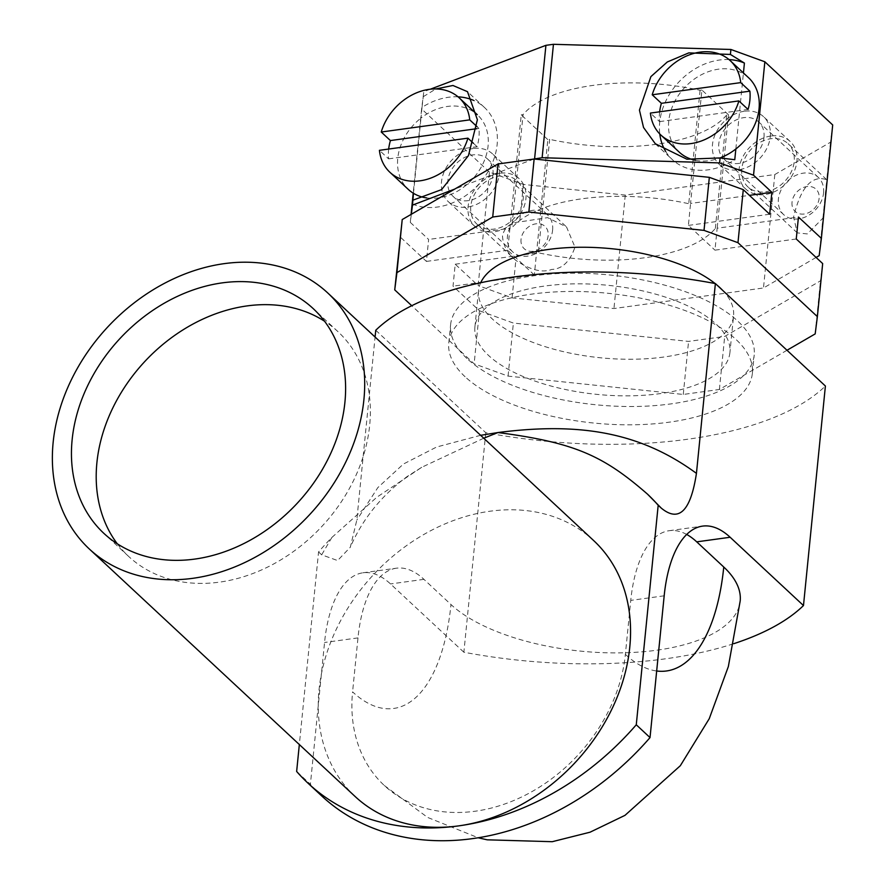 <?xml version="1.0" encoding="UTF-8"?>
<svg xmlns="http://www.w3.org/2000/svg" width="886" height="886" viewBox="0 0 886 886"><rect width="100%" height="100%" fill="white"/><g stroke="black" fill="none" stroke-linecap="round" stroke-linejoin="round"><path stroke-width="0.66" stroke-dasharray="4.43 3.32" d="M375.753 330.256L485.772 432.7A292.347 125.059 -174.3 0 0 825.398 386.019M465.095 376.76A152.558 65.254 5.7 0 1 448.781 342.982A152.558 65.254 5.7 0 1 568.391 291.483A152.558 65.254 5.7 0 1 736.067 339.515A152.558 65.254 5.7 0 1 752.38 373.283A152.558 65.254 5.7 0 1 632.77 424.793A152.558 65.254 5.7 0 1 465.095 376.76M485.772 432.7L463.865 652.229A292.347 125.059 -174.3 0 0 733.774 643.679M463.865 652.229L390.516 583.94A122.046 54.068 82.2 0 0 362.939 572.799A122.046 54.068 82.2 0 0 324.553 642.483L310.399 784.276L296.644 771.462M483.734 438.216L421.725 467.299L376.794 497.256L331.885 537.448A254.67 200.635 -47 0 0 318.561 551.934L299.335 744.55M318.561 551.934L321.662 554.813L337.588 560.55L350.313 547.227L356.814 520.082L375.077 337.034M480.622 435.314L436.621 447.009L403.418 464.031L377.846 487.588L356.814 520.082M593.609 540.515A174.93 137.817 -47 0 0 490.113 511.211A174.93 137.817 -47 0 0 336.237 629.414A174.93 137.817 -47 0 0 355.197 796.569M117.284 543.794A153.566 120.994 -47 0 0 128.636 556.419A153.566 120.994 -47 0 0 273.896 563.839A153.566 120.994 -47 0 0 369.672 425.28A153.566 120.994 -47 0 0 337.943 331.641A153.566 120.994 -47 0 0 324.531 321.219M321.773 796.005A254.67 200.635 133 0 1 310.399 784.276M362.939 572.799L396.363 568.203A122.046 54.068 82.2 0 1 423.94 579.344L450.985 604.529A153.566 65.697 -174.3 0 0 619.779 652.882A153.566 65.697 -174.3 0 0 740.187 601.029M686.683 534.446A122.046 54.068 82.2 0 0 669.14 530.714A122.046 54.068 82.2 0 0 630.754 600.398L625.372 654.366A153.566 120.994 133 0 1 529.584 792.926A153.566 120.994 133 0 1 384.325 785.505A153.566 120.994 133 0 1 352.584 691.866A182.051 80.659 82.2 0 0 450.985 604.529M396.363 568.203A122.046 54.068 82.2 0 0 357.977 637.898L352.584 691.866M331.885 537.448L321.662 554.813M466.911 358.465A152.558 65.254 5.7 0 1 450.609 324.686A152.558 65.254 5.7 0 1 570.219 273.187A152.558 65.254 5.7 0 1 737.894 321.219A152.558 65.254 -174.3 0 1 754.207 354.998A152.558 65.254 -174.3 0 1 634.597 406.497A152.558 65.254 -174.3 0 1 466.911 358.465M729.92 352.573A128.149 54.821 -174.3 0 1 629.448 395.832A128.149 54.821 -174.3 0 1 488.596 355.485A128.149 54.821 5.7 0 1 474.896 327.111A128.149 54.821 5.7 0 1 575.368 283.852A128.149 54.821 5.7 0 1 716.209 324.198A128.149 54.821 -174.3 0 1 729.92 352.573L733.564 315.981A128.149 54.821 5.7 0 1 633.091 359.24A128.149 54.821 5.7 0 1 492.251 318.894A128.149 54.821 5.7 0 1 478.54 290.53A128.149 54.821 5.7 0 1 480.677 282.756M715.091 283.52A128.149 54.821 5.7 0 1 716.951 285.037M787.001 350.258L719.399 389.486L683.272 394.447L508.077 376.107L474.132 363.803L411.746 305.714M722.522 290.22A128.149 54.821 5.7 0 1 733.564 315.981M832.696 124.948L830.514 142.214L774.807 174.542L625.272 195.097L523.404 184.432L489.46 172.128L478.141 285.558L455.216 264.216L453.023 286.167L479.437 310.753L474.132 363.803M489.46 172.128L421.614 108.956L413.208 193.159M411.325 214.268L410.296 222.386L411.093 214.401M410.296 222.386L428.636 239.453L426.443 261.414L400.04 236.828M455.216 264.216L538.334 252.787L549.652 139.357L547.836 139.611L534.324 274.992L453.023 286.167M715.334 228.455L726.664 115.036L728.48 114.781L717.162 228.211L715.334 228.455A142.38 60.901 5.7 0 1 538.334 252.787M796.259 238.987L714.969 250.162L717.162 228.211L798.452 217.037M816.084 257.449L763.488 287.972L613.954 308.527L512.086 297.862L478.141 285.558M534.324 274.992L507.733 250.24L509.926 228.278L511.754 228.034A142.38 60.901 -174.3 0 1 688.754 203.702L690.571 203.448L688.389 225.409L714.969 250.162M547.836 139.611L521.245 114.859L509.926 228.278L428.636 239.453M769.679 214.235L688.389 225.409M507.733 250.24L426.443 261.414M822.673 263.574L820.48 280.84L724.693 336.436L688.566 341.398L513.382 323.058L479.437 310.753M728.48 114.781L701.9 90.029L690.571 203.448L749.412 195.363M726.664 115.036A142.38 60.901 5.7 0 1 549.652 139.357M430.33 89.209L423.807 91.69L421.614 108.956M521.245 114.859L523.072 114.604L511.754 228.034M701.9 90.029L700.073 90.272A142.38 60.901 -174.3 0 0 523.072 114.604M512.086 297.862L515.829 260.351C507.368 253.296 502.905 245.057 502.473 235.61C504.699 227.137 510.425 222.574 519.661 221.932L547.57 217.635L566.531 226.971L574.97 247.139C570.008 261.58 562.245 269.012 551.668 269.444C542.387 273.087 530.437 270.053 515.829 260.351L476.912 224.114A29.493 23.235 133 0 1 470.809 206.139A29.493 23.235 133 0 1 489.205 179.526A29.493 23.235 133 0 1 517.103 180.943A29.493 23.235 133 0 1 523.205 198.929A29.493 23.235 133 0 1 504.81 225.542A29.493 23.235 133 0 1 476.912 224.114M523.404 184.432L519.661 221.932M625.272 195.097L613.954 308.527M774.807 174.542L763.488 287.972M830.514 142.214L826.771 179.725C811.82 174.719 800.756 187.179 793.557 217.092L797.311 232.896L807.345 233.915L822.928 218.144L819.185 255.644M822.928 218.144L826.771 179.725L788.086 143.698A29.493 23.235 -47 0 0 760.188 142.281A29.493 23.235 -47 0 0 741.792 168.883A29.493 23.235 -47 0 0 747.884 186.868A29.493 23.235 -47 0 0 775.782 188.297A29.493 23.235 -47 0 0 794.177 161.684A29.493 23.235 -47 0 0 788.086 143.698M815.186 333.9L820.48 280.84M719.399 389.486L724.693 336.436M683.272 394.447L688.566 341.398M508.077 376.107L513.382 323.058M533.881 159.037L454.751 189.072M413.463 193.303L420.972 118.093A50.856 40.058 -47 0 0 397.759 158.373A50.856 40.058 133 0 0 408.269 189.382M458.062 96.84A61.023 48.077 -47 0 0 422.035 107.383L423.807 91.69M422.035 107.383L420.972 118.093A50.856 40.058 -47 0 1 477.576 114.947L477.2 114.604M388.677 149.047A50.856 40.058 -47 0 0 388.589 149.834A50.856 40.058 -47 0 0 388.589 158.86L379.418 150.321M388.589 158.86L477.089 146.699A50.856 40.058 -47 0 0 478.916 137.419A50.856 40.058 -47 0 0 478.916 128.404L476.989 126.609M426.731 197.943A50.856 40.058 -47 0 0 488.075 145.957A50.856 40.058 -47 0 0 477.576 114.947M412.4 204.024A61.023 48.077 -47 0 0 483.446 178.529A61.023 48.077 -47 0 0 484.498 107.505A61.023 48.077 -47 0 0 473.678 100.417M423.309 96.652L435.89 88.943M729.034 59.595A61.023 48.077 -47 0 0 659.782 133.963M665.663 151.406A61.023 48.077 -47 0 0 672.308 159.58A61.023 48.077 -47 0 0 734.771 159.713M735.845 148.992L743.343 73.782A50.856 40.058 -47 0 0 696.972 77.292A50.856 40.058 -47 0 0 668.731 121.127A50.856 40.058 -47 0 0 679.241 152.137M743.432 72.94L743.343 73.782A50.856 40.058 -47 0 1 748.548 77.702M659.649 111.802A50.856 40.058 -47 0 0 659.561 112.588A50.856 40.058 -47 0 0 659.561 121.615L650.39 113.076M695.432 160.3A50.856 40.058 -47 0 0 719.897 157.985M659.561 121.615L748.061 109.443M477.089 146.699L473.39 143.244M478.916 128.404L476.734 128.703M700.073 90.272L688.754 203.702M770.909 136.012A32.549 25.639 -47 0 0 742.28 158.007A32.549 25.639 -47 0 0 745.813 189.106A32.549 25.639 -47 0 0 765.061 194.555A32.549 25.639 -47 0 0 793.69 172.571A32.549 25.639 -47 0 0 790.168 141.472A32.549 25.639 -47 0 0 770.909 136.012M744.318 111.259A32.549 25.639 -47 0 0 715.689 133.254A32.549 25.639 -47 0 0 719.222 164.353A32.549 25.639 -47 0 0 738.481 169.802A32.549 25.639 -47 0 0 767.099 147.807A32.549 25.639 -47 0 0 763.577 116.708A32.549 25.639 -47 0 0 744.318 111.259M763.976 137.43A25.428 20.035 -47 0 0 758.726 121.925A25.428 20.035 -47 0 0 734.671 120.695A25.428 20.035 -47 0 0 718.812 143.632A25.428 20.035 -47 0 0 724.072 159.137A25.428 20.035 -47 0 0 748.116 160.366A25.428 20.035 -47 0 0 763.976 137.43M823.57 192.915A25.428 20.035 -47 0 0 818.321 177.41A25.428 20.035 -47 0 0 794.266 176.181A25.428 20.035 -47 0 0 778.406 199.117A25.428 20.035 -47 0 0 783.667 214.622A25.428 20.035 -47 0 0 807.711 215.852A25.428 20.035 -47 0 0 823.57 192.915M792.029 202.152A15.25 12.016 -47 0 0 804.2 214.002A15.25 12.016 -47 0 0 819.118 198.42A15.25 12.016 -47 0 0 806.947 186.569A15.25 12.016 -47 0 0 792.029 202.152M499.925 173.257A32.549 25.639 -47 0 0 471.308 195.252A32.549 25.639 -47 0 0 474.83 226.351A32.549 25.639 -47 0 0 494.089 231.8A32.549 25.639 -47 0 0 522.718 209.816A32.549 25.639 -47 0 0 519.185 178.717A32.549 25.639 -47 0 0 499.925 173.257M473.345 148.505A32.549 25.639 -47 0 0 444.717 170.5A32.549 25.639 -47 0 0 448.238 201.598A32.549 25.639 -47 0 0 467.498 207.047A32.549 25.639 -47 0 0 496.127 185.052A32.549 25.639 -47 0 0 492.605 153.954A32.549 25.639 -47 0 0 473.345 148.505M493.004 174.675A25.428 20.035 -47 0 0 487.743 159.17A25.428 20.035 -47 0 0 463.699 157.941A25.428 20.035 -47 0 0 447.84 180.877A25.428 20.035 -47 0 0 453.1 196.382A25.428 20.035 -47 0 0 477.144 197.611A25.428 20.035 -47 0 0 493.004 174.675M552.598 230.161A25.428 20.035 -47 0 0 547.338 214.656A25.428 20.035 -47 0 0 523.294 213.426A25.428 20.035 -47 0 0 507.434 236.374A25.428 20.035 -47 0 0 512.684 251.868A25.428 20.035 -47 0 0 536.739 253.097A25.428 20.035 -47 0 0 552.598 230.161M521.046 239.397A15.25 12.016 -47 0 0 533.228 251.259A15.25 12.016 -47 0 0 548.146 235.676A15.25 12.016 -47 0 0 535.964 223.815A15.25 12.016 -47 0 0 521.046 239.397M423.94 579.344L390.516 583.94M625.372 654.366A182.051 80.659 82.2 0 0 656.67 670.99M357.977 637.898L324.553 642.483M664.179 595.802L630.754 600.398M128.636 556.419L103.883 533.372M337.943 331.641L313.179 308.583M384.325 785.505L427.606 817.424L478.296 837.802M669.14 530.714L702.565 526.118M421.725 467.299L407.15 476.535C381.301 495.761 362.352 519.329 350.313 547.227M448.781 342.982L450.609 324.686M752.38 373.283L754.207 354.998M474.896 327.111L478.54 290.53M797.311 232.896L747.884 186.868M484.498 107.505L467.498 91.679M655.308 143.754L672.308 159.58M745.813 189.106L719.222 164.353M790.168 141.472L763.577 116.708M818.321 177.41L758.726 121.925M783.667 214.622L724.072 159.137M517.103 180.943L566.531 226.971M474.83 226.351L448.238 201.598M519.185 178.717L492.605 153.954M547.338 214.656L487.743 159.17M512.684 251.868L453.1 196.382"/><path stroke-width="1.33" d="M733.774 643.679A292.347 125.059 -174.3 0 0 803.48 605.548L825.398 386.019L715.379 283.575A292.347 125.059 -174.3 0 0 375.753 330.256L375.077 337.034M299.335 744.55L296.644 771.462A254.67 200.635 -47 0 0 308.018 783.202A254.67 200.635 -47 0 0 458.704 825.874A174.93 137.817 -47 0 0 612.569 707.67A174.93 137.817 -47 0 0 593.609 540.515L327.742 292.956A174.93 137.817 -47 0 0 224.236 263.64A174.93 137.817 133 0 0 70.359 381.844A174.93 137.817 133 0 0 89.331 548.999A174.93 137.817 133 0 0 192.827 578.314A174.93 137.817 -47 0 0 346.703 460.111A174.93 137.817 -47 0 0 327.742 292.956M715.379 283.575L696.44 473.368C638.972 431.161 577.45 422.345 497.965 432.545L480.622 435.314M483.734 438.216L497.965 432.545C575.324 442.59 603.743 456.057 647.489 494.133L661.277 508.121C678.964 522.685 690.681 511.1 696.44 473.368M89.331 548.999L355.197 796.569A174.93 137.817 -47 0 0 458.704 825.874A254.67 200.635 -47 0 0 636.27 724.781L650.025 737.584A254.67 200.635 133 0 1 321.773 796.005L308.018 783.202M636.27 724.781L658.187 505.253A254.67 200.635 -47 0 0 647.489 494.133M72.143 439.722A153.566 120.994 -47 0 0 103.883 533.372A153.566 120.994 -47 0 0 249.143 540.792A153.566 120.994 -47 0 0 344.92 402.233A153.566 120.994 -47 0 0 313.179 308.583A153.566 120.994 -47 0 0 167.919 301.162A153.566 120.994 -47 0 0 72.143 439.722M324.531 321.219A153.566 120.994 -47 0 0 183.601 329.492A153.566 120.994 -47 0 0 96.895 462.78A153.566 120.994 -47 0 0 117.284 543.794M803.48 605.548L730.142 537.259A122.046 54.068 82.2 0 0 702.565 526.118A122.046 54.068 82.2 0 0 664.179 595.802L650.025 737.584M658.187 505.253L661.277 508.121M478.296 837.802L487.178 839.817L552.233 841.7L590.043 832.209L624.984 815.353L680.326 765.714L709.254 718.69L728.358 666.516L740.187 601.029A153.566 65.697 -174.3 0 0 723.762 567.029L696.717 541.855A122.046 54.068 82.2 0 0 686.683 534.446M480.677 282.756A128.149 54.821 5.7 0 1 583.298 247.249A128.149 54.821 5.7 0 1 715.091 283.52M716.951 285.037A128.149 54.821 5.7 0 1 719.864 287.607A128.149 54.821 5.7 0 1 722.522 290.22M411.746 305.714L394.735 289.877L396.928 272.611L492.716 217.015L528.842 212.053L704.027 230.393L737.972 242.698L817.368 316.623L815.186 333.9L787.001 350.258M394.735 289.877L402.222 219.551L498.01 163.965L534.136 159.004L709.332 177.344L743.276 189.648L769.679 214.235L771.872 192.273L753.532 175.206L764.851 61.776L832.696 124.948L821.377 238.378L819.185 255.644L816.084 257.449M396.928 272.611L402.222 219.551M411.093 214.401L413.208 193.159M817.368 316.623L822.673 263.574L796.259 238.987L798.452 217.037L821.377 238.378M764.851 61.776L730.906 49.472L553.451 44.3L545.92 45.33L430.33 89.209M737.972 242.698L743.276 189.648M704.027 230.393L709.332 177.344M528.842 212.053L534.136 159.004M492.716 217.015L498.01 163.965M749.412 195.363L771.872 192.273M454.751 189.072L412.477 205.109L411.325 214.268M753.532 175.206L719.587 162.902L542.132 157.73L533.881 159.037M473.39 143.244L467.919 138.161A50.856 40.058 133 0 1 433.608 176.934A50.856 40.058 133 0 1 389.929 172.305L408.269 189.382A50.856 40.058 133 0 0 413.463 193.303L412.477 205.109M476.734 128.703L390.416 140.564A50.856 40.058 -47 0 0 388.677 149.047M390.416 140.564L381.246 132.025L469.746 119.865A50.856 40.058 -47 0 0 459.236 97.881A50.856 40.058 -47 0 0 415.556 93.251A50.856 40.058 -47 0 0 381.246 132.025M476.989 126.609L469.746 119.865M473.678 100.417A61.023 48.077 -47 0 0 458.062 96.84M413.463 193.303A50.856 40.058 -47 0 0 426.731 197.943M435.89 88.943L452.956 85.488L467.498 91.679L477.388 119.743L468.461 155.582L441.593 189.615L412.976 200.147M534.601 158.76L545.92 45.33M542.132 157.73L553.451 44.3M719.587 162.902L720.085 157.929L686.894 159.214L655.308 143.742L643.535 127.495L639.437 110.119L650.889 76.628L667.324 61.965L688.81 52.883L730.407 54.445L730.906 49.472M730.407 54.445L744.417 63.072A61.023 48.077 -47 0 0 729.034 59.595M659.782 133.963A61.023 48.077 -47 0 0 665.663 151.406M738.891 100.915A50.856 40.058 133 0 1 704.58 139.689A50.856 40.058 133 0 1 660.901 135.06A50.856 40.058 133 0 1 650.39 113.076L738.891 100.915L748.061 109.443A50.856 40.058 -47 0 0 749.888 100.173A50.856 40.058 -47 0 0 749.888 91.158L740.718 82.619A50.856 40.058 -47 0 0 730.208 60.636L748.548 77.702A50.856 40.058 -47 0 1 759.058 108.712A50.856 40.058 133 0 1 735.845 148.992L734.771 159.713L720.085 157.929M744.417 63.072L743.432 72.94M660.901 135.06L679.241 152.137A50.856 40.058 -47 0 0 695.432 160.3M719.897 157.985A50.856 40.058 -47 0 0 735.845 148.992M749.888 91.158L661.388 103.319A50.856 40.058 -47 0 0 659.649 111.802M661.388 103.319L652.218 94.78L740.718 82.619M730.208 60.636A50.856 40.058 -47 0 0 686.539 56.006A50.856 40.058 -47 0 0 652.218 94.78M389.929 172.305A50.856 40.058 133 0 1 379.418 150.321L467.919 138.161M730.142 537.259L696.717 541.855M656.67 670.99A182.051 80.659 82.2 0 0 723.762 567.029M477.2 114.604L459.236 97.881"/></g></svg>
